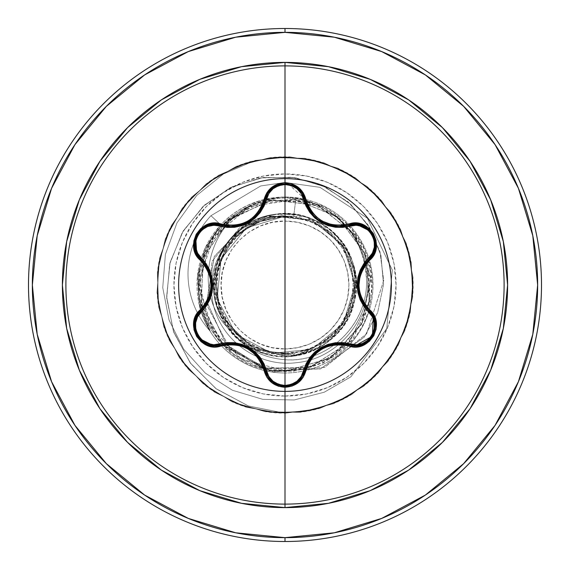 <?xml version="1.0" encoding="UTF-8"?>
<svg xmlns="http://www.w3.org/2000/svg" width="570" height="570" viewBox="0 0 570 570"><rect width="100%" height="100%" fill="white"/><g stroke="black" fill="none" stroke-linecap="round" stroke-linejoin="round"><path stroke-width="0.43" stroke-dasharray="2.85 2.14" d="M285 178.617A106.383 106.383 0 0 0 178.617 285A106.383 106.383 0 0 0 285 391.383A106.383 106.383 0 0 1 178.617 285A106.383 106.383 0 0 1 285 178.617A106.383 106.383 0 0 1 391.383 285A106.383 106.383 0 0 1 285 391.383A106.383 106.383 0 0 0 391.383 285A106.383 106.383 0 0 0 285 178.617M230.793 226.575L220.611 225.079L230.843 226.575M317.184 218.83L310.557 211.912M327.608 224.559L317.989 219.45L320.732 221.31M338.63 226.518L328.669 224.908M326.66 224.217L327.721 224.601M328.626 224.893L335.495 226.326M322.093 222.101L324.53 223.326M310.515 211.855L315.331 217.248M304.736 199.258L306.981 205.791M373.778 333.6L374.062 332.901M288.349 386.04L289.332 385.854M285 348.933A63.933 63.933 0 0 0 348.933 285A63.933 63.933 0 0 0 285 221.067L285 348.933L285 221.067C250.836 220.191 220.191 250.836 221.067 285C220.191 319.164 250.836 349.809 285 348.933L272.531 347.7L260.533 344.066L249.482 338.153L239.792 330.208L231.847 320.518L225.934 309.467L222.3 297.469L221.067 285L222.3 272.531L225.934 260.533L231.847 249.482L239.792 239.792L249.482 231.847L260.533 225.934L272.531 222.3L285 221.067L297.469 222.3L309.467 225.934L320.518 231.847L330.208 239.792L338.153 249.482L344.066 260.533L347.7 272.531L348.933 285L347.7 297.469L344.066 309.467L338.153 320.518L330.208 330.208L320.518 338.153L309.467 344.066L297.469 347.7L285 348.933M278.78 215.973L293.678 216.315C332.951 224.851 353.065 249.19 354.027 289.346C347.985 329.033 324.971 350.621 285 354.098L285 353.144A68.144 68.144 0 0 0 353.144 285A68.144 68.144 0 0 0 285 216.857L285 216.237L284.58 216.258L246.39 227.929L221.053 258.908L217.17 298.844L236.158 334.291L271.719 353.272L311.925 349.303L343.226 323.618L355.032 284.786L343.261 245.848L311.776 219.942L271.113 215.866L234.947 235.104L215.51 271.263L219.429 312.218L245.492 344.18L285 356.321C292.994 356.065 320.661 356.015 343.161 326.275C356.692 306.133 359.741 284.516 352.31 261.416C341.473 221.759 281.915 195.474 240.497 229.268C192.717 269.724 218.324 332.096 247.131 345.434C279.663 369.353 342.955 353.692 354.547 300.782L356.093 279.329L347.636 250.9L321.494 223.725L276.87 214.149C229.71 217.697 198.552 274.334 220.804 316.072L254.028 349.239L296.785 355.338L332.346 338.331L352.232 308.79L355.894 277.234L347.486 250.622L315.773 220.661C270.821 200.255 232.033 229.161 222.072 251.434C191.67 301.901 244.48 370.757 301.11 354.476L323.233 345.206L342.741 326.859L354.754 299.863L354.148 267.544L337.476 236.7L305.413 216.664L264.886 216.579L229.055 240.768C192.496 295.26 232.239 335.039 238.345 338.943C248.955 348.006 261.16 353.564 274.961 355.609C288.42 357.547 301.708 355.609 314.832 349.781C327.486 343.867 337.59 335.039 345.156 323.304C352.06 313.258 355.78 300.376 356.321 284.644C357.354 269.268 350.685 252.873 336.293 235.453C326.524 225.456 314.854 218.83 301.266 215.56L280.982 213.793L270.914 215.09L261.017 217.861L238.965 230.658L220.277 255.467L214.256 291.526L230.394 330.279C244.124 348.049 262.328 357.86 285 359.698C326.368 363.468 368.013 325.734 366.546 280.027C365 255.396 356.963 236.18 342.442 222.371C327.501 209.967 318.765 203.925 316.236 204.252L285 197.149L285 173.928A111.072 111.072 0 0 0 173.928 285A111.072 111.072 0 0 0 285 396.072L285 372.987A87.987 87.987 0 0 1 197.013 285A87.987 87.987 0 0 1 285 197.013A87.987 87.987 0 0 1 372.987 285A87.987 87.987 0 0 1 285 372.987L285 359.698L285 372.987A87.987 87.987 0 0 1 209.838 330.757L210.309 331.27C204.58 320.953 201.089 312.168 199.835 304.929L198.274 276.607C201.082 255.923 208.862 238.944 221.623 225.67L250.601 205.713C205.157 228.306 192.902 296.393 230.394 330.279C192.902 296.393 205.157 228.306 250.601 205.713C265.52 198.923 281.096 196.586 297.312 198.702L320.019 205.107C321.038 204.715 327.7 208.805 340.005 217.369C384.95 259.044 369.282 300.283 370.365 301.551C360.525 368.127 268.164 395.58 223.732 346.09L201.994 309.033L199.7 271.705L210.38 241.744L226.846 221.381L269.767 200.277L305.919 201.495L335.438 215.246L355.709 235.902L366.93 258.588L370.115 297.846L362.869 321.694L335.046 355.039L303.732 369.018L261.288 367.75L218.944 340.19L204.488 315.459L198.923 285.249L205.065 253.059L224.259 224.003L255.353 204.181L293.978 199.386L337.212 216.557L365.192 253.714L369.766 300.005L349.581 341.915L310.536 367.208L264.038 368.491L223.661 345.399L201.196 304.665L203.198 258.189L229.09 219.55L271.306 200.013L317.526 205.3L354.241 233.857L370.742 277.348L362.207 323.076L331.12 357.682L286.582 371.07L241.58 359.328L209.254 325.897L199.037 280.526L213.907 236.457L249.532 206.561L295.509 199.564L338.423 217.498L365.741 255.153L369.481 301.516L348.548 343.062L309.061 367.65L262.542 368.099L222.585 344.28L200.854 303.155L203.697 256.721L230.28 218.552L272.845 199.785L318.965 205.905L355.16 235.125L370.863 278.908L361.494 324.472L329.788 358.509L285 371.084C236.408 372.367 194.505 327.344 198.624 279.2C200.412 230.936 248.335 191.477 295.908 198.631L293.678 216.315L285 216.237L285 216.857A68.144 68.144 0 0 0 216.857 285A68.144 68.144 0 0 0 285 353.144L285 354.098C324.971 350.621 347.985 329.033 354.027 289.346C353.065 249.19 332.951 224.851 293.678 216.315L295.908 198.631C335.716 204.195 368.184 241.053 367.814 281.302C369.096 321.594 336.307 359.2 296.215 362.712C256.208 367.885 216.087 336.934 212.047 296.728C206.005 256.992 239.371 216.393 279.856 216.23C243.974 218.011 213.821 251.684 216.016 287.579C216.458 323.532 249.019 354.953 285 354.098C249.019 354.953 216.458 323.532 216.016 287.579C213.821 251.684 243.974 218.011 279.856 216.23L284.58 216.258L246.39 227.929L221.053 258.908L217.17 298.844L236.158 334.291L271.719 353.272L311.925 349.303L343.226 323.618L355.032 284.786L343.261 245.848L311.776 219.942L271.113 215.866L234.947 235.104L215.51 271.263L219.429 312.218L245.492 344.18L285 356.321L285 413.25L248.349 405.961L215.88 388.59L190.245 362.912L173.437 331.377L166.632 296.842L170.102 262.371L183.241 230.893L204.623 205.022L232.147 186.789L263.269 177.498L295.196 177.669L325.178 186.953L350.714 204.26L369.766 227.829L380.924 255.41L383.524 284.508L377.654 312.574L364.13 337.233L320.39 368.94L268.541 370.821L226.283 344.601L206.718 301.231L214.313 256.443L244.145 225.079L284.309 216.201L244.145 225.079L214.313 256.443L206.718 301.231L226.283 344.601L268.541 370.821L320.39 368.94L364.13 337.233L377.654 312.574L383.524 284.508L380.924 255.41L369.766 227.829L350.714 204.26L325.178 186.953L295.196 177.669L263.269 177.498L232.147 186.789L204.623 205.022L183.241 230.893L170.102 262.371L166.632 296.842L173.437 331.377L190.245 362.912L215.88 388.59L248.349 405.961L285 413.25L248.648 406.068L216.379 388.961L190.793 363.653L173.843 332.51L166.711 298.331L169.682 264.074L182.215 232.631L202.948 206.554L229.888 187.872L260.554 177.925L292.26 177.256L322.292 185.62L348.185 202.008L367.892 224.772L379.976 251.762L383.681 280.561L366.638 333.771L324.665 367.358L273.23 371.932L229.71 348.298L207.537 306.389L212.076 261.317L239.486 227.936L278.78 215.973L239.486 227.936L212.076 261.317L207.537 306.389L229.71 348.298L273.23 371.932L324.665 367.358L366.638 333.771L383.681 280.561L379.976 251.762L367.892 224.772L348.185 202.008L322.292 185.62L292.26 177.256L260.554 177.925L229.888 187.872L202.948 206.554L182.215 232.631L169.682 264.074L166.711 298.331L173.843 332.51L190.793 363.653L216.379 388.961L248.648 406.068L285 413.25L285 371.084C236.408 372.367 194.505 327.344 198.624 279.2C200.412 230.936 248.335 191.477 295.908 198.631C335.716 204.195 368.184 241.053 367.814 281.302C369.096 321.594 336.307 359.2 296.215 362.712C256.208 367.885 216.087 336.934 212.047 296.728C206.005 256.992 239.371 216.393 279.856 216.23M144.63 495.074L188.314 518.422L235.709 532.8L285 537.653A252.653 252.653 0 0 0 537.653 285A252.653 252.653 0 0 0 285 32.347L235.709 37.2L188.314 51.578L144.63 74.927M285 28.5A256.5 256.5 0 0 1 541.5 285A256.5 256.5 0 0 1 285 541.5A256.5 256.5 0 0 0 541.5 285A256.5 256.5 0 0 0 285 28.5A256.5 256.5 0 0 0 28.5 285A256.5 256.5 0 0 0 285 541.5A256.5 256.5 0 0 1 28.5 285A256.5 256.5 0 0 1 285 28.5M349.025 345.356A87.987 87.987 0 0 1 285 372.987A87.987 87.987 0 0 0 372.987 285A87.987 87.987 0 0 0 285 197.013A87.987 87.987 0 0 1 369.303 310.208M369.111 310.828A87.987 87.987 0 0 1 349.396 344.964M285 197.149C328.79 197.64 366.945 236.65 366.546 280.027C368.013 323.575 328.862 363.062 285 359.698C262.328 357.86 244.124 348.049 230.394 330.279L217.227 306.19L213.992 281.908L226.611 244.295L261.017 217.861L269.247 215.446L277.611 214.064L294.597 214.327C306.026 215.923 316.478 220.013 325.94 226.604C345.448 241.039 355.573 260.39 356.321 284.644L346.503 321.102L316.585 348.947L291.398 356.029L261.794 352.438L237.184 337.917L221.73 317.918L213.978 278.481L229.055 240.768C256.906 202.549 321.466 205.891 345.221 246.789L354.775 270.258L354.454 301.188L337.376 333.407L301.11 354.476L256.899 350.55L225.243 323.938L213.714 287.408L221.26 252.987L241.794 228.249L268.007 215.731L315.773 220.661L348.441 252.432L356.122 279.792L351.262 311.355L330.393 339.998L294.761 355.644L252.952 348.705L220.804 316.072C199.429 275.752 227.508 220.946 272.724 214.74C320.618 204.309 367.372 253.472 354.547 300.782C345.463 350.899 277.918 374.148 239.913 340.254C205.036 313.721 205.343 255.424 240.497 229.268C278.516 196.778 341.736 218.666 353.236 264.231C368.484 309.382 329.567 358.309 285 356.321L285 413.25L319.392 408.555L351.27 394.803L378.288 373.008L398.473 344.764L410.343 312.139L413.029 277.526L406.339 243.468L390.756 212.446L367.422 186.739L338.046 168.236L304.793 158.289L270.08 157.619L236.465 166.29L206.411 183.654L182.108 208.442L165.343 238.844L157.349 272.624L158.709 307.315L169.319 340.368L188.406 369.36L214.569 392.181L245.891 407.144L280.084 413.157L314.633 409.78L347.009 397.261L374.846 376.514L396.1 349.068L409.21 316.927L413.222 282.442L407.842 248.149L393.457 216.557L371.127 189.974L342.485 170.359L309.631 159.137L274.975 157.142L241.053 164.516L210.351 180.719L185.115 204.559L167.202 234.291L157.918 267.743L157.947 302.456L167.281 335.894L185.243 365.598L210.508 389.403L241.238 405.555L275.175 412.872L309.831 410.82L342.663 399.556L371.27 379.898L393.564 353.279L407.899 321.665L413.229 287.358L409.167 252.888L396 220.761L374.711 193.344L346.838 172.646L314.44 160.177L279.884 156.85L245.706 162.92L214.406 177.925L188.278 200.783L169.233 229.81L158.674 262.877L157.37 297.568L165.414 331.341L182.222 361.715L206.561 386.467L236.65 403.788L270.28 412.402L304.986 411.683L338.231 401.679L367.572 383.133L390.863 357.39L406.403 326.346L413.043 292.275L410.3 257.668L398.38 225.065L378.152 196.849L351.099 175.097L319.207 161.395L284.801 156.75L250.415 161.502L218.559 175.304L191.577 197.142L171.435 225.414L159.614 258.053L156.978 292.666L163.725 326.724L179.358 357.718L202.728 383.382L232.133 401.843L265.406 411.74L300.112 412.352L333.714 403.638L363.745 386.225L388.013 361.401L404.728 330.971L412.673 297.177L411.262 262.492L400.596 229.454L381.465 200.49L355.267 177.712L323.917 162.799L289.724 156.835L255.21 160.427L223.454 173.993L196.757 195.389L176.964 222.92L165.393 254.455L162.742 287.629L169.034 319.984L183.647 349.182L205.35 373.151L232.425 390.251L262.798 399.349L294.191 399.962L324.287 392.196L350.921 376.791L386.738 328.612L392.338 270.087L367.386 218.232L319.941 187.331L285.142 182.429L260.704 185.948L210.964 215.702A85.073 85.073 0 0 0 209.838 330.757L199.172 304.394L197.469 276.001L204.915 248.527L219.749 225.969L204.979 248.406L197.469 276.001L199.172 304.394C200.505 311.74 204.06 320.525 209.838 330.757A87.987 87.987 0 0 0 285 372.987A87.987 87.987 0 0 1 197.013 285A87.987 87.987 0 0 1 285 197.013A87.987 87.987 0 0 0 280.447 197.127C256.963 198.673 237.07 207.915 220.761 224.872L220.761 224.872C230.893 214.705 229.411 217.106 233.002 214.014L238.816 210.102L247.53 205.385L260.64 200.448L280.447 197.127A87.987 87.987 0 0 1 285 197.013L280.447 197.127M285 197.013A87.987 87.987 0 0 1 372.987 285A87.987 87.987 0 0 1 285 372.987L285 396.072A111.072 111.072 0 0 0 396.072 285A111.072 111.072 0 0 0 285 173.928L285 197.013M106.348 106.348L74.976 144.566M74.927 144.63L51.578 188.314L37.2 235.709L32.347 285L37.2 334.291L51.578 381.686L74.927 425.37M106.348 463.652L144.566 495.024M495.074 425.37L518.422 381.686L532.8 334.291L537.653 285L532.8 235.709L518.422 188.314L495.074 144.63L463.652 106.348L425.37 74.927L381.686 51.578L334.291 37.2L285 32.347A252.653 252.653 0 0 0 32.347 285A252.653 252.653 0 0 0 285 537.653L334.291 532.8L381.686 518.422L425.37 495.074M463.652 463.652L495.024 425.434M285 396.072L263.333 393.941L242.492 387.621L223.29 377.354L206.461 363.539L192.646 346.71L182.379 327.508L176.059 306.667L173.928 285L176.059 263.333L182.379 242.492L192.646 223.29L206.461 206.461L223.29 192.646L242.492 182.379L263.333 176.059L285 173.928L306.667 176.059L327.508 182.379L346.71 192.646L363.539 206.461L377.354 223.29L387.621 242.492L393.941 263.333L396.072 285L393.941 306.667L387.621 327.508L377.354 346.71L363.539 363.539L346.71 377.354L327.508 387.621L306.667 393.941L285 396.072M210.964 215.702L220.761 224.872L210.964 215.702L260.704 185.948L285.142 182.429L319.941 187.331L367.386 218.232L392.338 270.087L386.738 328.612L350.921 376.791L324.287 392.196L294.191 399.962L262.798 399.349L232.425 390.251L205.35 373.151L183.647 349.182L169.034 319.984L162.742 287.629L165.393 254.455L176.964 222.92L196.757 195.389L223.454 173.993L255.21 160.427L289.724 156.835L323.917 162.799L355.267 177.712L381.465 200.49L400.596 229.454L411.262 262.492L412.673 297.177L404.728 330.971L388.013 361.401L363.745 386.225L333.714 403.638L300.112 412.352L265.406 411.74L232.133 401.843L202.728 383.382L179.358 357.718L163.725 326.724L156.978 292.666L159.614 258.053L171.435 225.414L191.577 197.142L218.559 175.304L250.415 161.502L284.801 156.75L319.207 161.395L351.099 175.097L378.152 196.849L398.38 225.065L410.3 257.668L413.043 292.275L406.403 326.346L390.863 357.39L367.572 383.133L338.231 401.679L304.986 411.683L270.28 412.402L236.65 403.788L206.561 386.467L182.222 361.715L165.414 331.341L157.37 297.568L158.674 262.877L169.233 229.81L188.278 200.783L214.406 177.925L245.706 162.92L279.884 156.85L314.44 160.177L346.838 172.646L374.711 193.344L396 220.761L409.167 252.888L413.229 287.358L407.899 321.665L393.564 353.279L371.27 379.898L342.663 399.556L309.831 410.82L275.175 412.872L241.238 405.555L210.508 389.403L185.243 365.598L167.281 335.894L157.947 302.456L157.918 267.743L167.202 234.291L185.115 204.559L210.351 180.719L241.053 164.516L274.975 157.142L309.631 159.137L342.485 170.359L371.127 189.974L393.457 216.557L407.842 248.149L413.222 282.442L409.21 316.927L396.1 349.068L374.846 376.514L347.009 397.261L314.633 409.78L280.084 413.157L245.891 407.144L214.569 392.181L188.406 369.36L169.319 340.368L158.709 307.315L157.349 272.624L165.343 238.844L182.108 208.442L206.411 183.654L236.465 166.29L270.08 157.619L304.793 158.289L338.046 168.236L367.422 186.739L390.756 212.446L406.339 243.468L413.029 277.526L410.343 312.139L398.473 344.764L378.288 373.008L351.27 394.803L319.392 408.555L285 413.25L319.392 408.555L351.27 394.803L378.288 373.008L398.473 344.764L410.343 312.139L413.029 277.526L406.339 243.468L390.756 212.446L367.422 186.739L338.046 168.236L304.793 158.289L270.08 157.619L236.465 166.29L206.411 183.654L182.108 208.442L165.343 238.844L157.349 272.624L158.709 307.315L169.319 340.368L188.406 369.36L214.569 392.181L245.891 407.144L280.084 413.157L314.633 409.78L347.009 397.261L374.846 376.514L396.1 349.068L409.21 316.927L413.222 282.442L407.842 248.149L393.457 216.557L371.127 189.974L342.485 170.359L309.631 159.137L274.975 157.142L241.053 164.516L210.351 180.719L185.115 204.559L167.202 234.291L157.918 267.743L157.947 302.456L167.281 335.894L185.243 365.598L210.508 389.403L241.238 405.555L275.175 412.872L309.831 410.82L342.663 399.556L371.27 379.898L393.564 353.279L407.899 321.665L413.229 287.358L409.167 252.888L396 220.761L374.711 193.344L346.838 172.646L314.44 160.177L279.884 156.85L245.706 162.92L214.406 177.925L188.278 200.783L169.233 229.81L158.674 262.877L157.37 297.568L165.414 331.341L182.222 361.715L206.561 386.467L236.65 403.788L270.28 412.402L304.986 411.683L338.231 401.679L367.572 383.133L390.863 357.39L406.403 326.346L413.043 292.275L410.3 257.668L398.38 225.065L378.152 196.849L351.099 175.097L319.207 161.395L284.801 156.75L250.415 161.502L218.559 175.304L191.577 197.142L171.435 225.414L159.614 258.053L156.978 292.666L163.725 326.724L179.358 357.718L202.728 383.382L232.133 401.843L265.406 411.74L300.112 412.352L333.714 403.638L363.745 386.225L388.013 361.401L404.728 330.971L412.673 297.177L411.262 262.492L400.596 229.454L381.465 200.49L355.267 177.712L323.917 162.799L289.724 156.835L255.21 160.427L223.454 173.993L196.757 195.389L176.964 222.92L165.393 254.455L162.742 287.629L169.034 319.984L183.647 349.182L205.35 373.151L232.425 390.251L262.798 399.349L294.191 399.962L324.287 392.196L350.921 376.791L386.738 328.612L392.338 270.087L367.386 218.232L319.941 187.331L285.142 182.429L260.704 185.948L210.964 215.702L260.704 185.948L285.142 182.429L319.941 187.331L367.386 218.232L392.338 270.087L386.738 328.612L350.921 376.791L324.287 392.196L294.191 399.962L262.798 399.349L232.425 390.251L205.35 373.151L183.647 349.182L169.034 319.984L162.742 287.629L165.393 254.455L176.964 222.92L196.757 195.389L223.454 173.993L255.21 160.427L289.724 156.835L323.917 162.799L355.267 177.712L381.465 200.49L400.596 229.454L411.262 262.492L412.673 297.177L404.728 330.971L388.013 361.401L363.745 386.225L333.714 403.638L300.112 412.352L265.406 411.74L232.133 401.843L202.728 383.382L179.358 357.718L163.725 326.724L156.978 292.666L159.614 258.053L171.435 225.414L191.577 197.142L218.559 175.304L250.415 161.502L284.801 156.75L319.207 161.395L351.099 175.097L378.152 196.849L398.38 225.065L410.3 257.668L413.043 292.275L406.403 326.346L390.863 357.39L367.572 383.133L338.231 401.679L304.986 411.683L270.28 412.402L236.65 403.788L206.561 386.467L182.222 361.715L165.414 331.341L157.37 297.568L158.674 262.877L169.233 229.81L188.278 200.783L214.406 177.925L245.706 162.92L279.884 156.85L314.44 160.177L346.838 172.646L374.711 193.344L396 220.761L409.167 252.888L413.229 287.358L407.899 321.665L393.564 353.279L371.27 379.898L342.663 399.556L309.831 410.82L275.175 412.872L241.238 405.555L210.508 389.403L185.243 365.598L167.281 335.894L157.947 302.456L157.918 267.743L167.202 234.291L185.115 204.559L210.351 180.719L241.053 164.516L274.975 157.142L309.631 159.137L342.485 170.359L371.127 189.974L393.457 216.557L407.842 248.149L413.222 282.442L409.21 316.927L396.1 349.068L374.846 376.514L347.009 397.261L314.633 409.78L280.084 413.157L245.891 407.144L214.569 392.181L188.406 369.36L169.319 340.368L158.709 307.315L157.349 272.624L165.343 238.844L182.108 208.442L206.411 183.654L236.465 166.29L270.08 157.619L304.793 158.289L338.046 168.236L367.422 186.739L390.756 212.446L406.339 243.468L413.029 277.526L410.343 312.139L398.473 344.764L378.288 373.008L351.27 394.803L319.392 408.555L285 413.25L285 371.084L329.795 358.509L361.501 324.472L370.87 278.894L355.153 235.104L318.943 205.891L272.823 199.778L230.259 218.559L203.69 256.749L200.861 303.176L222.606 344.294L262.563 368.099L309.075 367.643L348.555 343.055L369.481 301.509L365.741 255.146L338.423 217.498L295.509 199.557L249.532 206.561L213.907 236.457L199.03 280.526L209.247 325.897L241.58 359.335L286.582 371.07L331.12 357.682L362.199 323.076L370.735 277.348L354.234 233.857L317.519 205.307L271.306 200.02L229.09 219.55L203.205 258.189L201.196 304.665L223.661 345.399L264.038 368.498L310.543 367.208L349.581 341.922L369.766 300.005L365.199 253.714L337.212 216.557L293.978 199.386L264.972 201.281L234.049 215.624L208.627 245.299L198.987 288.27L214.683 334.647L233.223 353.763L257.932 366.709L286.76 371.063L316.578 365.078L343.397 348.242L362.869 321.694L369.025 303.689L369.011 266.233L359.677 242.186L340.133 218.894L309.261 202.407L269.767 200.277L266.881 200.847L258.417 203.105L247.501 207.459L228 220.355C216.187 230.7 207.729 243.668 202.635 259.25C193.608 292.125 200.64 321.074 223.732 346.09L267.002 369.745L293.065 371.319L323.418 362.798L352.353 339.841L370.365 301.551C378.466 242.841 341.708 220.063 340.005 217.369C328.79 209.397 322.128 205.314 320.019 205.107L297.312 198.702C280.982 196.6 265.413 198.937 250.601 205.713L239.521 211.249L233.75 215.033C230.195 218.061 231.634 215.667 221.623 225.67L210.964 215.702A85.073 85.073 0 0 0 210.309 331.27L209.838 330.757A85.073 85.073 0 0 1 210.964 215.702L221.623 225.67C208.755 239.129 200.975 256.108 198.274 276.607L199.835 304.929L210.309 331.27A85.073 85.073 0 0 1 210.964 215.702M285 216.857L271.705 218.167L258.923 222.043L247.145 228.342L236.814 236.814L228.342 247.145L222.043 258.923L218.167 271.705L216.857 285L218.167 298.295L222.043 311.078L228.342 322.855L236.814 333.186L247.145 341.658L258.923 347.957L271.705 351.833L285 353.144L298.295 351.833L311.078 347.957L322.855 341.658L333.186 333.186L341.658 322.855L347.957 311.078L351.833 298.295L353.144 285L351.833 271.705L347.957 258.923L341.658 247.145L333.186 236.814L322.855 228.342L311.078 222.043L298.295 218.167L285 216.857M214.448 345.769L213.586 345.733M199.279 338.544L197.334 335.794M194.74 328.398L195.831 332.652L194.904 329.367M194.876 329.225L194.769 322.428M195.945 318.06L196.907 315.987M264.964 369.396L258.573 356.841M243.447 345.762L242.1 345.278M234.306 343.596L228.549 343.496M228.506 343.496L220.626 344.914L228.128 343.525M307.301 363.532L302.976 375.452M281.544 386.018L272.303 381.829L274.028 383.076M268.954 378.395L267.793 376.713M347.565 344.472L342.306 343.61M330.849 344.487L325.05 346.439M323.796 347.016L320.825 348.633M320.789 348.655L318.502 350.172M315.581 352.517L304.743 370.728M363.909 304.672L369.175 310.885M368.106 260.155L360.432 271.961M358.395 290.607L358.651 292.011M361.095 299.599L363.888 304.644M349.446 225.022L354.355 224.21M355.965 224.202L356.371 224.224M370.678 231.392L372.816 234.462M374.141 237.291L374.811 249.489M305.356 201.523L305.976 203.355M306.375 204.381L307.088 206.027M313.586 215.546L315.488 217.391M316.136 217.968L318.317 219.692M336.45 226.411L338.566 226.511M338.943 226.518L339.357 226.518M262.677 206.632L267.237 194.235M267.715 193.408L268.199 192.646M281.452 184.003L285.164 183.683M288.278 183.946L304.629 198.823M231.954 226.554L233.743 226.454M239.35 225.528L241.73 224.851M242.578 224.559L246.112 223.098M247.608 222.336L249.275 221.381M250.472 220.611L251.619 219.82M259.264 212.254L260.918 209.824M261.373 209.069L262.592 206.817M205.841 265.05L197.669 255.332M196.871 253.942L196.679 253.579M195.738 237.605L197.327 234.22M199.115 231.655L209.34 224.979M202.215 309.446L205.585 305.328M210.558 294.961L211.769 288.962M211.89 287.586L211.976 284.209M211.976 284.166L211.805 281.416M211.805 281.366L211.57 279.571M211.235 277.725L200.889 259.236M197.085 335.36L199.115 338.345M196.985 315.844L196.536 316.721M250.016 349.089L246.874 347.28M242.001 345.242L234.719 343.639M259.379 357.896L254.27 352.303M265.307 370.721L262.763 363.532M278.331 385.178L282.2 386.118M323.204 347.308L319.905 349.211M315.673 352.445L310.686 357.91M335.338 343.696L328.007 345.306M349.382 344.964L342.185 343.603M364.123 304.993L369.082 310.8M357.988 283.254L357.996 286.874M358.673 292.118L360.924 299.229M360.945 270.736L358.651 277.961M369.082 259.2L364.13 264.993M356.186 224.217L355.815 224.202M372.744 234.341L369.994 230.629M368.776 229.425L368.42 229.112M375.188 247.672L375.409 245.684M375.096 240.697L373.856 236.593M285.014 183.683L280.433 184.21M278.78 184.666L278.338 184.815M297.796 188.214L296.101 186.981M291.719 184.822L287.529 183.839M259.635 211.748L252.888 218.852M263.098 205.749L265.307 199.279M254.619 217.384L259.692 211.669M242.428 224.616L243.312 224.295M244.865 223.668L249.589 221.181M250.137 220.832L251.797 219.692M251.862 219.635L252.553 219.115M234.854 226.34L241.744 224.844M197.256 234.341L195.41 238.581M194.983 240.241L194.89 240.697M207.573 225.556L205.749 226.361M201.588 229.126L198.645 232.254M211.933 286.931L211.94 283.126M211.256 277.839L209.019 270.793M209.005 299.243L211.27 292.089M200.882 310.778L205.656 305.221"/><path stroke-width="0.85" d="M302.976 375.452L304.736 370.742L305.905 370.714C313.115 350.229 327.408 341.979 348.776 345.962C369.146 353.678 386.538 323.575 369.645 309.774C355.481 293.272 355.481 276.756 369.645 260.226C386.524 246.461 369.182 216.322 348.776 224.038C327.429 228.036 313.144 219.785 305.905 199.286C302.855 189.019 295.887 183.504 285 182.735L285 178.617A106.383 106.383 0 0 1 391.383 285A106.383 106.383 0 0 1 285 391.383A106.383 106.383 0 0 1 178.617 285A106.383 106.383 0 0 1 285 178.617L285 182.735L277.882 183.96L271.598 187.459L266.86 192.788L261.908 205.777L258.395 211.734L253.736 216.878L248.057 220.996L241.659 223.853L234.861 225.328L227.936 225.392L213.992 223.191L206.81 224.787L200.654 228.663L196.208 234.263L193.871 240.925L193.814 247.957L196.052 254.655L204.801 265.406L208.192 271.42L210.309 278.017L211.035 284.993L210.316 291.954L208.2 298.566L204.801 304.594L195.938 315.573L193.736 322.591L194.021 329.859L196.65 336.5L201.253 341.858L207.323 345.413L214.249 346.824L227.936 344.608L234.854 344.672L241.63 346.14L248.043 348.997L253.714 353.108L258.395 358.259L261.908 364.223L266.974 377.404L271.954 382.819L278.381 386.211L285 387.265L285 504.108A219.108 219.108 0 0 0 504.108 285A219.108 219.108 0 0 0 285 65.892L285 178.617A106.383 106.383 0 0 1 391.383 285A106.383 106.383 0 0 1 285 391.383A106.383 106.383 0 0 1 178.617 285A106.383 106.383 0 0 1 285 178.617L285 65.892A219.108 219.108 0 0 0 65.892 285A219.108 219.108 0 0 0 285 504.108L285 507.606A222.606 222.606 0 0 1 62.394 285A222.606 222.606 0 0 1 285 62.394L285 65.892L285 62.394L241.573 66.669L199.814 79.337L161.324 99.907L127.595 127.595L99.907 161.324L79.337 199.814L66.669 241.573L62.394 285L66.669 328.427L79.337 370.186L99.907 408.676L127.595 442.405L161.324 470.093L199.814 490.663L241.573 503.331L285 507.606L328.427 503.331L370.186 490.663L408.676 470.093L442.405 442.405L470.093 408.676L490.663 370.186L503.331 328.427L507.606 285L503.331 241.573L490.663 199.814L470.093 161.324L442.405 127.595L408.676 99.907L370.186 79.337L328.427 66.669L285 62.394A222.606 222.606 0 0 1 507.606 285A222.606 222.606 0 0 1 285 507.606L285 504.108A219.108 219.108 0 0 0 504.108 285A219.108 219.108 0 0 0 285 65.892A219.108 219.108 0 0 0 65.892 285A219.108 219.108 0 0 0 285 504.108L285 387.265C295.887 386.496 302.855 380.981 305.905 370.714L304.736 370.742L297.675 381.879L285.021 386.318L281.544 386.018M252.888 218.852L242.464 224.601L230.793 226.575L220.611 225.079A1.282 0.399 -73.3 0 0 219.92 226.019L227.109 227.394L234.569 227.302L241.922 225.691L248.919 222.571L255.125 218.089L260.226 212.51L264.045 206.091L268.862 193.437L273.044 188.741L278.637 185.628L285 184.523L285 385.477L278.637 384.38L273.051 381.259L268.855 376.556L264.053 363.938L260.248 357.525L255.182 351.961L248.976 347.465L241.994 344.33L234.605 342.698L227.145 342.606L213.779 344.757L207.615 343.482L202.122 340.204L197.989 335.238L195.738 329.182L195.631 322.777L197.605 316.785L206.119 306.304L209.76 299.806L212.04 292.645L212.831 285.036L212.054 277.426L209.774 270.223L206.141 263.718L197.605 253.222L195.638 247.245L195.738 240.846L197.975 234.79L202.101 229.817L207.601 226.525L213.771 225.243L219.92 226.019A1.282 0.399 106.7 0 1 220.611 225.079L214.17 224.238M310.557 211.912L309.275 210.024L304.736 199.258L305.356 201.523M315.331 217.248L317.184 218.83M328.669 224.908L327.608 224.559M327.721 224.601L328.626 224.893M335.495 226.326L338.63 226.518M320.732 221.31L322.093 222.101M324.53 223.326L326.66 224.217M309.246 209.981L310.515 211.855M306.981 205.791L309.189 209.888M374.918 320.939L369.082 310.8L374.932 321.017L374.048 332.951L366.539 342.335L373.778 333.6M374.062 332.901L374.932 320.995M373.3 316.464L372.424 336.193L355.181 345.812L361.259 344.879L366.531 342.335L355.181 345.812L347.565 344.472M289.332 385.854L297.725 381.843L302.086 376.984M196.907 315.987L200.882 310.778A1.282 0.399 -133.4 0 0 201.345 311.847C186.418 323.867 202.094 350.928 219.92 343.981A1.282 0.399 -106.7 0 0 220.611 344.921L214.448 345.769M144.63 74.927L106.348 106.348L144.63 74.927L188.314 51.578L235.709 37.2L285 32.347A252.653 252.653 0 0 1 537.653 285A252.653 252.653 0 0 1 285 537.653L285 541.5A256.5 256.5 0 0 0 541.5 285A256.5 256.5 0 0 0 285 28.5L285 32.347L285 28.5A256.5 256.5 0 0 1 541.5 285A256.5 256.5 0 0 1 285 541.5A256.5 256.5 0 0 1 28.5 285A256.5 256.5 0 0 1 285 28.5A256.5 256.5 0 0 0 28.5 285A256.5 256.5 0 0 0 285 541.5L285 537.653A252.653 252.653 0 0 1 32.347 285A252.653 252.653 0 0 1 285 32.347L334.291 37.2L381.686 51.578L425.37 74.927L463.652 106.348L495.074 144.63L518.422 188.314L532.8 235.709L537.653 285L532.8 334.291L518.422 381.686L495.074 425.37L463.652 463.652L425.37 495.074L463.652 463.652M369.303 310.208A87.987 87.987 0 0 1 369.111 310.828M349.396 344.964A87.987 87.987 0 0 1 349.025 345.356M220.576 225.072L219.749 225.969L220.576 225.072M74.976 144.566L106.348 106.348M74.927 425.37L106.348 463.652L74.927 425.37L51.578 381.686L37.2 334.291L32.347 285L37.2 235.709L51.578 188.314L74.927 144.63M144.566 495.024L106.348 463.652M425.37 495.074L381.686 518.422L334.291 532.8L285 537.653L235.709 532.8L188.314 518.422L144.63 495.074M285 285L285 184.523L291.37 185.613L296.97 188.72L301.174 193.422L305.99 206.034L309.795 212.439L314.861 217.996L321.053 222.485L328.028 225.613L335.409 227.245L342.862 227.344L356.221 225.207L362.385 226.489L367.871 229.774L371.996 234.74L374.241 240.804L374.34 247.209L372.367 253.194L363.831 263.668L360.183 270.173L357.896 277.348L357.105 284.964L357.882 292.581L360.169 299.791L363.817 306.304L372.367 316.799L374.34 322.777L374.248 329.168L372.018 335.231L367.892 340.212L362.399 343.511L356.221 344.793L342.891 342.656L335.445 342.755L328.099 344.365L321.11 347.479L314.911 351.961L309.816 357.533L306.005 363.938L301.174 376.585L296.97 381.28L291.377 384.387L285 385.477L285 285M213.586 345.733L199.279 338.544M197.334 335.794L197.085 335.36M194.769 322.428L195.945 318.06M267.793 376.713L265.307 370.721A1.282 0.399 166.7 0 0 266.461 370.856C269.083 379.827 275.26 384.7 285 385.477C294.747 384.722 300.946 379.855 303.582 370.87C311.562 348.812 327.059 339.863 350.08 344.031C367.949 350.942 383.546 323.838 368.619 311.868C353.471 293.913 353.471 276.001 368.619 258.132C383.56 246.126 367.914 219.051 350.08 225.969C326.981 230.095 311.484 221.146 303.582 199.13C300.946 190.145 294.754 185.279 285 184.523C275.267 185.3 269.083 190.173 266.461 199.144C258.481 221.245 242.97 230.202 219.92 226.019C202.058 219.08 186.426 246.169 201.345 258.153C216.458 276.094 216.458 293.992 201.345 311.847A1.282 0.399 46.6 0 1 200.875 310.778L200.319 309.752C183.447 323.532 200.825 353.649 221.224 345.919L220.611 344.921A1.282 0.399 73.3 0 1 219.92 343.981C243.048 339.841 258.559 348.797 266.461 370.856A1.282 0.399 -13.3 0 1 265.307 370.721L264.964 369.396M258.573 356.841L243.447 345.762M242.1 345.278L234.306 343.596M303.582 370.87A1.282 0.399 -166.6 0 0 304.736 370.742A1.282 0.399 13.4 0 1 303.582 370.87M301.943 377.197L297.732 381.836L288.349 386.04M267.978 377.012L272.31 381.836L268.954 378.395M350.08 344.031A1.282 0.399 -73.4 0 1 349.382 344.964A1.282 0.399 106.6 0 0 350.08 344.031M342.306 343.61L330.849 344.487M325.05 346.439L323.796 347.016M318.502 350.172L315.581 352.517M304.743 370.728L310.743 357.832L321.494 348.234L335.196 343.71L349.382 344.964C327.166 340.874 312.282 349.467 304.736 370.742C301.858 380.389 295.281 385.584 285.021 386.318L272.36 381.872L265.307 370.721L267.822 376.763M368.619 311.868A1.282 0.399 133.3 0 0 369.082 310.8L369.082 310.8A1.282 0.399 -46.7 0 1 368.619 311.868M369.175 310.885L373.179 316.236M374.811 249.489L369.082 259.2A1.282 0.399 46.7 0 0 368.619 258.132A1.282 0.399 -133.3 0 1 369.089 259.193L368.106 260.155M360.432 271.961L358.395 290.607M358.651 292.011L361.095 299.599M350.08 225.969A1.282 0.399 73.4 0 0 349.389 225.036A1.282 0.399 -106.6 0 1 350.08 225.969M354.355 224.21L355.965 224.202M356.371 224.224L370.678 231.392M372.816 234.462L374.141 237.291M303.582 199.13A1.282 0.399 166.6 0 1 304.736 199.258A1.282 0.399 -13.4 0 0 303.582 199.13M305.976 203.355L306.375 204.381M307.088 206.027L313.586 215.546M315.488 217.391L316.136 217.968M318.317 219.692L336.45 226.411M338.566 226.511L338.943 226.518M355.815 224.202L339.236 226.518L349.382 225.036L362.57 225.585L372.744 234.341L375.217 247.522L369.082 259.2L373.036 254.042M266.461 199.144A1.282 0.399 13.3 0 0 265.307 199.279A1.282 0.399 -166.7 0 1 266.461 199.144M267.237 194.235L267.715 193.408M268.199 192.646L272.225 188.235M267.807 193.251L265.307 199.279L272.36 188.129L281.452 184.003M285.164 183.683L288.278 183.946M304.629 198.823L302.214 193.216M231.064 226.575L231.954 226.554M233.743 226.454L239.35 225.528M241.73 224.851L242.578 224.559M246.112 223.098L247.608 222.336M249.275 221.381L250.472 220.611M251.619 219.82L259.264 212.254M260.918 209.824L261.373 209.069M201.345 258.153A1.282 0.399 -46.6 0 0 200.875 259.222A1.282 0.399 133.4 0 1 201.345 258.153M197.669 255.332L196.871 253.942M196.679 253.579L195.738 237.605M197.327 234.22L199.115 231.655M209.34 224.979L220.611 225.079L230.793 226.575L234.854 226.34M199.115 338.345L203.447 342.299L195.93 332.916L195.04 320.981L200.882 310.778L202.215 309.446M205.585 305.328L210.558 294.961M211.769 288.962L211.89 287.586M211.57 279.571L211.235 277.725M200.889 259.236L194.762 247.53L197.256 234.341L207.437 225.613L220.611 225.079L221.224 224.081L220.611 225.079C201.438 217.826 185.008 246.197 200.882 259.222L209.055 270.871L211.99 284.993L209.055 299.115L196.985 315.844M203.462 342.306L214.797 345.769L203.44 342.292M196.536 316.721L195.054 320.931L194.74 328.398M259.3 357.789L265.307 370.721C257.74 349.396 242.841 340.796 220.611 344.921L234.804 343.653L248.52 348.17L259.3 357.789M234.719 343.639L228.128 343.525M246.874 347.28L242.001 345.242M254.27 352.303L250.016 349.089M262.763 363.532L259.379 357.896M274.028 383.076L278.331 385.178M282.2 386.118L285.021 386.318C274.747 385.577 268.178 380.382 265.307 370.721L264.131 370.692L265.307 370.721M310.686 357.91L307.301 363.532M319.905 349.211L315.673 352.445M328.007 345.306L323.204 347.308M342.185 343.603L335.338 343.696M360.888 270.864L369.082 259.2C354.405 276.414 354.405 293.614 369.082 310.8L360.888 299.143L357.946 285.007L360.888 270.864M360.924 299.229L364.123 304.993M357.996 286.874L358.673 292.118M358.651 277.961L357.988 283.254M364.13 264.993L360.945 270.736M362.335 225.492L356.186 224.217M369.994 230.629L368.776 229.425M368.42 229.112L362.506 225.556M375.409 245.684L375.096 240.697M373.856 236.593L372.744 234.341M373.186 253.757L375.188 247.672M272.36 188.129L285.021 183.683L297.683 188.121L304.736 199.258C309.873 216.201 321.373 225.285 339.236 226.518L349.382 225.036C368.598 217.804 384.957 246.226 369.082 259.2L369.645 260.226L369.082 259.2M278.338 184.815L272.303 188.171L267.95 193.031M280.433 184.21L278.78 184.666M296.101 186.981L291.719 184.822M287.529 183.839L285.014 183.683M302.086 193.009L297.796 188.214M230.793 226.575C248.698 225.321 260.198 216.222 265.307 199.279L264.131 199.308C256.928 219.828 242.62 228.086 221.224 224.081C200.861 216.344 183.433 246.432 200.319 260.248C214.455 276.735 214.455 293.237 200.319 309.752L200.882 310.778C187.437 321.851 197.149 346.859 214.797 345.769L220.611 344.921L221.224 345.919C242.599 341.9 256.899 350.158 264.131 370.692C267.166 380.952 274.12 386.474 285 387.265L292.125 386.054L298.423 382.563L303.176 377.24L308.128 364.251L311.647 358.302L316.3 353.172L321.972 349.061L328.363 346.204L335.153 344.729L342.064 344.658L348.776 345.962L349.382 344.964L348.776 345.962L356.008 346.845L363.19 345.242L369.339 341.366L373.778 335.759L376.115 329.097L376.157 322.064L373.913 315.367L369.645 309.774L369.082 310.8L369.645 309.774L365.156 304.615L361.751 298.594L359.627 291.99L358.901 285.007L359.62 278.039L361.743 271.413L365.149 265.385L374.034 254.412L376.236 247.394L375.965 240.127L373.336 233.479L368.74 228.114L362.67 224.552L355.751 223.141L348.776 224.038L349.382 225.036L348.776 224.038L342.071 225.342L335.16 225.271L328.391 223.803L321.993 220.953L316.322 216.842L311.647 211.705L308.135 205.749L305.905 199.286L304.736 199.258L305.905 199.286L303.055 192.582L298.074 187.167L291.641 183.782L285 182.735C274.12 183.526 267.166 189.048 264.131 199.308L265.307 199.279L259.635 211.748M260.846 209.938L263.098 205.749M252.945 218.809L254.619 217.384M259.692 211.669L260.796 210.017M243.312 224.295L244.865 223.668M249.589 221.181L250.137 220.832M241.744 224.844L242.271 224.666M194.797 247.779L196.764 253.743M196.935 254.07L200.882 259.222L200.319 260.248L200.882 259.222C215.531 276.393 215.531 293.579 200.882 310.778M195.41 238.581L194.983 240.241M194.89 240.697L194.769 247.601M205.749 226.361L201.588 229.126M198.645 232.254L197.256 234.341M213.857 224.252L207.573 225.556M209.019 270.793L205.841 265.05M211.94 283.126L211.256 277.839M211.27 292.089L211.933 286.931M205.656 305.221L209.005 299.243M369.082 310.8C382.555 321.886 372.809 346.909 355.181 345.812L349.382 344.964M339.236 226.518L349.382 225.036M265.307 199.279C268.627 179.023 301.416 179.03 304.736 199.258"/></g></svg>
